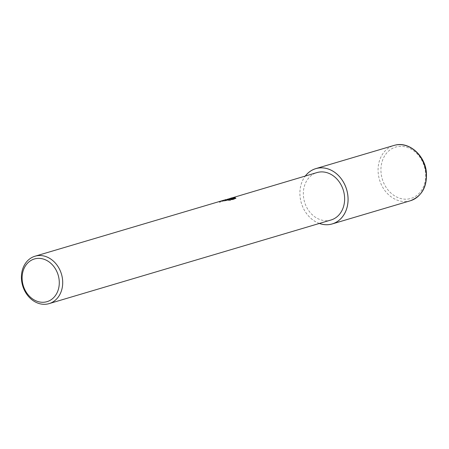 <?xml version="1.0" encoding="UTF-8"?>
<svg xmlns="http://www.w3.org/2000/svg" width="449" height="449" viewBox="0 0 449 449"><rect width="100%" height="100%" fill="white"/><g stroke="black" fill="none" stroke-linecap="round" stroke-linejoin="round"><path stroke-width="0.34" stroke-dasharray="2.25 1.68" d="M331.02 219.993A24.729 20.256 73.5 0 1 329.925 220.279A24.729 20.256 73.5 0 1 304.377 201.382A24.729 20.256 73.5 0 1 316.955 172.579M228.333 199.423L219.482 202.336A24.313 19.919 73.5 0 1 221.447 201.405L224.607 200.406L228.49 199.889M221.447 201.405L221.346 201A24.729 20.256 -106.5 0 0 219.381 201.921L225.303 199.777M224.478 200.013L221.346 201M230.949 198.52L224.478 201.236L227.379 199.581L229.804 199.3M224.478 201.236L224.371 200.821L228.563 198.929M227.267 199.182L224.371 200.821M230.859 199.367L233.267 198.02L233.166 197.622M233.267 198.02L231.892 198.273M228.451 199.99L226.521 200.546L230.618 200.271L235.983 198.677L235.882 198.262M235.983 198.677L235.736 198.306M230.618 200.271L230.517 199.85M226.521 200.546L226.425 200.142M219.482 202.336L219.381 201.921M319.351 223.456A28.848 23.634 73.5 0 1 305.286 176.042M410.375 200.754A28.848 23.634 73.5 0 1 409.101 201.085A28.848 23.634 73.5 0 1 379.298 179.039A28.848 23.634 73.5 0 1 393.969 145.437M409.735 198.75A26.788 21.945 73.5 0 1 381.875 177.557A26.788 21.945 73.5 0 1 396.871 146.767A26.788 21.945 73.5 0 1 424.737 167.96A26.788 21.945 73.5 0 1 409.735 198.75M319.379 223.445A28.826 23.617 73.5 0 1 305.314 176.03M235.871 198.2L235.972 198.615M229.692 198.896L227.379 199.581M226.189 199.934L224.607 200.406"/><path stroke-width="0.67" d="M227.346 199.199L229.703 198.896L227.346 199.199M36.122 255.924A24.729 20.256 73.5 0 1 61.665 274.822A24.729 20.256 73.5 0 1 49.093 303.625A24.729 20.256 73.5 0 1 47.998 303.906A24.729 20.256 73.5 0 1 22.45 285.014A24.729 20.256 73.5 0 1 35.028 256.211A24.729 20.256 73.5 0 1 36.122 255.924M228.563 198.929L316.955 172.579A24.729 20.256 73.5 0 1 318.049 172.298A24.729 20.256 73.5 0 1 343.592 191.19A24.729 20.256 73.5 0 1 331.02 219.993L49.093 303.625M230.831 198.127L233.166 197.622L230.758 198.958L235.102 197.667L235.882 198.262L230.517 199.85L226.425 200.142L228.389 199.485L224.478 200.013L35.028 256.211M35.353 258.725A22.254 18.229 73.5 0 1 58.505 276.331A22.254 18.229 73.5 0 1 46.045 301.913A22.254 18.229 73.5 0 1 22.893 284.307A22.254 18.229 73.5 0 1 35.353 258.725M228.333 199.423L229.804 199.3L229.703 198.896L231.892 198.273M235.736 198.306L235.203 198.076L230.859 199.367L230.758 198.958M235.203 198.076L235.102 197.667M228.389 199.485L228.451 199.99M225.303 199.777L226.072 199.541M305.286 176.042A28.848 23.634 73.5 0 1 315.782 168.628A28.848 23.634 73.5 0 1 317.056 168.296A28.848 23.634 73.5 0 1 346.864 190.342A28.848 23.634 73.5 0 1 332.187 223.944A28.848 23.634 73.5 0 1 330.913 224.276A28.848 23.634 73.5 0 1 319.351 223.456M315.782 168.628L393.969 145.437A28.848 23.634 73.5 0 1 395.243 145.106A28.848 23.634 73.5 0 1 425.051 167.146A28.848 23.634 73.5 0 1 410.375 200.754L332.187 223.944M305.314 176.03A28.826 23.617 73.5 0 1 317.061 168.319A28.826 23.617 73.5 0 1 347.049 191.122A28.826 23.617 73.5 0 1 330.907 224.259A28.826 23.617 73.5 0 1 319.379 223.445M393.969 145.437L395.288 145.094C408.988 141.542 424.529 155.017 426.309 171.512C427.459 186.352 422.15 196.101 410.375 200.754"/></g></svg>
